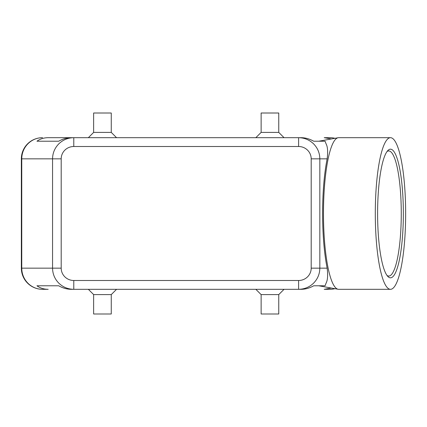 <?xml version="1.0" encoding="UTF-8"?>
<svg xmlns="http://www.w3.org/2000/svg" width="427" height="427" viewBox="0 0 427 427"><rect width="100%" height="100%" fill="white"/><g stroke="black" fill="none" stroke-linecap="round" stroke-linejoin="round"><path stroke-width="0.64" d="M42.508 137.686A21.158 21.158 0 0 0 21.35 158.844L21.756 158.844L21.756 268.156A21.158 20.752 90 0 0 27.835 283.117A21.158 20.752 90 0 0 42.508 289.314L48.182 289.314C43.864 289.282 40.122 288.102 36.957 285.786L58.702 285.786C62.79 288.102 66.996 289.282 71.33 289.314L73.786 289.314L73.786 280.496A12.586 12.34 180 0 1 61.2 268.156L52.553 268.156C52.649 273.958 54.72 278.943 58.771 283.117C62.956 287.152 67.962 289.218 73.786 289.314L298.606 289.314C304.43 289.218 309.436 287.152 313.621 283.117C317.667 278.943 319.743 273.958 319.834 268.156L311.192 268.156A12.586 12.34 0 0 1 298.606 280.496L298.606 289.314L301.062 289.314C305.396 289.282 309.602 288.102 313.69 285.786L325.059 285.786L326.095 283.117C327.685 280.176 328.037 275.185 327.146 268.156C324.178 253.11 322.657 234.893 322.588 213.5C322.657 192.107 324.178 173.89 327.146 158.844C328.037 151.815 327.685 146.824 326.095 143.883L325.059 141.214L313.69 141.214C309.602 138.898 305.396 137.718 301.062 137.686L298.606 137.686L298.606 146.504A12.586 12.34 0 0 1 311.192 158.844L319.834 158.844C319.743 153.042 317.667 148.057 313.621 143.883C309.436 139.848 304.43 137.782 298.606 137.686L73.786 137.686C67.962 137.782 62.956 139.848 58.771 143.883C54.72 148.057 52.649 153.042 52.553 158.844L52.553 268.156L21.35 268.156L21.35 158.844A21.158 21.158 0 0 1 42.508 137.686A21.158 20.752 90 0 0 27.835 143.883A21.158 20.752 90 0 0 21.756 158.844L61.2 158.844A12.586 12.34 180 0 1 73.786 146.504L73.786 137.686L71.33 137.686C66.996 137.718 62.79 138.898 58.702 141.214L36.957 141.214C40.122 138.898 43.864 137.718 48.182 137.686L73.786 137.686L48.182 137.686M334.901 138.316A21.158 20.752 -90 0 0 329.884 137.686L324.21 137.686L331.32 138.962M111.266 294.598L111.266 313.994L93.636 313.994L93.636 294.598L111.266 294.598L116.555 289.314M278.756 294.598L261.127 294.598L261.127 313.994L278.756 313.994L278.756 294.598L284.046 289.314M93.636 132.402L111.266 132.402L111.266 113.006L93.636 113.006L93.636 132.402L88.346 137.686M261.127 132.402L261.127 113.006L278.756 113.006L278.756 132.402L261.127 132.402L255.837 137.686M331.32 288.038L324.21 289.314L329.884 289.314A21.158 20.752 -90 0 0 334.901 288.684M405.65 213.5A75.814 15.175 -90 0 1 390.475 289.314A75.814 15.175 -90 0 1 375.301 213.5A75.814 15.175 -90 0 1 390.475 137.686A75.814 15.175 -90 0 1 405.65 213.5M390.475 289.314L338.654 289.314A75.814 15.175 -90 0 1 338.109 289.26A75.814 15.175 -90 0 1 323.479 213.5A75.814 15.175 -90 0 1 338.109 137.74A75.814 15.175 -90 0 1 338.654 137.686L390.475 137.686M387.017 151.548A62.555 12.522 -90 0 1 388.746 150.945A62.555 12.522 -90 0 1 401.268 213.5A62.555 12.522 -90 0 1 388.746 276.055A62.555 12.522 -90 0 1 387.017 275.452M377.601 213.5A64.317 12.874 -90 0 1 387.844 150.539A64.317 12.874 -90 0 1 403.35 213.5A64.317 12.874 -90 0 1 387.844 276.461A64.317 12.874 -90 0 1 377.601 213.5M36.957 285.786L58.702 285.786M329.884 137.686A21.158 21.158 0 0 1 334.955 138.305A21.158 21.158 0 0 0 329.884 137.686L324.21 137.686M42.508 289.314A21.158 21.158 0 0 1 27.547 283.117A21.158 21.158 0 0 0 42.508 289.314L48.182 289.314M324.21 289.314L329.884 289.314A21.158 21.158 0 0 0 334.955 288.695A21.158 21.158 0 0 1 329.884 289.314M36.957 141.214L58.702 141.214M27.547 283.117A21.158 21.158 0 0 1 21.35 268.156A21.158 21.158 0 0 0 27.547 283.117M61.2 268.156L61.2 158.844M327.146 268.156L319.834 268.156L319.834 158.844L327.146 158.844M311.192 158.844L311.192 268.156M73.786 146.504L298.606 146.504M298.606 280.496L73.786 280.496M318.798 285.786L338.109 289.26M318.798 141.214L338.109 137.74M278.756 132.402L284.046 137.686M116.555 137.686L111.266 132.402M255.837 289.314L261.127 294.598M93.636 294.598L88.346 289.314"/></g></svg>
